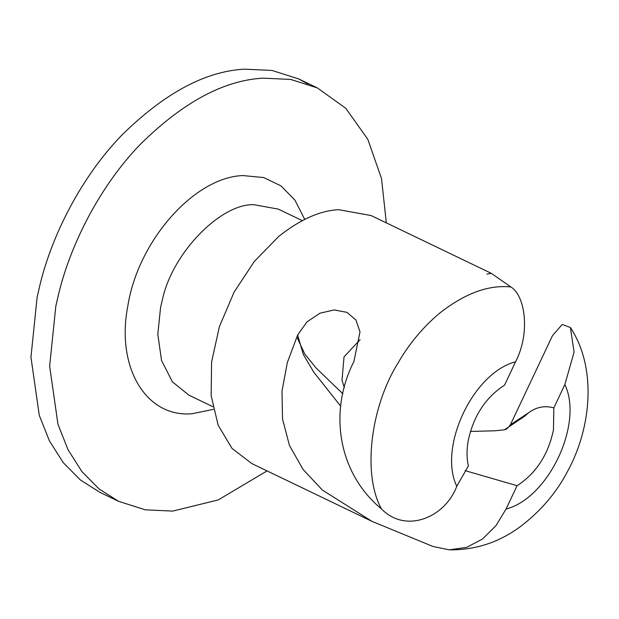 <?xml version="1.0" encoding="UTF-8"?>
<svg xmlns="http://www.w3.org/2000/svg" width="619" height="619" viewBox="0 0 619 619"><rect width="100%" height="100%" fill="white"/><g stroke="black" fill="none" stroke-linecap="round" stroke-linejoin="round"><path stroke-width="0.93" d="M307.782 83.913L298.675 78.93L272.012 70.442L244.513 69.166C205.322 71.216 164.43 93.206 121.835 135.135C81.832 176.369 52.414 234.036 40.189 283.966L37.125 297.205L30.95 357.194L39.276 415.341L49.427 440.898L63.308 462.703L80.385 479.988L99.899 492.337L118.593 501.32L145.264 509.808L172.755 511.093L218.221 499.928L267.052 470.912M386.318 222.871L381.536 178.651L367.802 139.275L345.75 108.286L317.369 87.921L290.698 79.433L263.207 78.149C224.008 80.207 183.116 102.197 140.528 144.126C100.526 185.352 71.108 243.019 58.882 292.957L55.818 306.188L49.644 366.185L57.969 424.332L68.121 449.889L82.002 471.693L99.071 488.971L118.593 501.32M486.96 274.07L491.293 273.343L371.067 215.536L338.57 209.679C320.031 210.63 300.145 219.497 278.921 236.257L254.355 261.373L234.013 292.269L219.397 326.662L211.59 362.014L211.164 395.696L218.159 425.23L232.048 448.435L251.809 463.577L372.027 521.384L432.859 546.438L449.239 549.834L466.625 547.382L482.58 538.971L495.951 525.663L506.056 509.042C548.519 498.109 583.655 423.729 564.861 384.546L553.835 407.882C544.859 405.36 536.472 406.969 528.672 412.711L524.734 416.154L504.454 429.841L494.395 430.801L470.432 431.451M340.744 406.242L313.802 372.189L303.333 354.517L297.638 335.041L306.97 321.888L319.969 313.199L334.167 309.933L346.95 312.355L355.964 320.054L360.003 331.892L353.898 361.573C328.557 410.985 337.664 472.885 381.513 508.965C406.366 534.282 445.293 516.997 456.768 486.302L468.374 465.975C466.672 458.486 466.61 450.121 468.181 440.883C473.427 416.061 485.551 397.483 504.547 385.15L515.573 361.806C473.109 372.731 437.981 447.111 456.768 486.302M491.293 273.343L510.892 286.961C525.167 295.611 530.599 332.728 515.573 361.806M510.311 424.936L552.473 335.691L562.238 324.433L570.393 327.528L574.092 352.103L564.861 384.546M297.638 335.041L287.332 362.579L282.009 390.984L282.496 418.916L289.452 445.409L303.047 469.434L322.406 490.086L372.027 521.384M344.334 387.703L342.013 380.221L344.032 356.838L360.088 339.707M297.267 337.842L304.811 354.122L316.03 367.957L342.864 393.769M506.056 509.042L517.082 485.698C536.062 473.396 548.179 454.818 553.448 429.965L553.835 407.882M517.082 485.698L465.14 470.626M510.358 424.835L528.672 412.711M304.71 219.358L294.923 200.107L281.011 185.917L263.717 177.568L242.849 175.564C194.173 177.266 138.029 240.946 127.816 306.049C115.885 367.222 145.968 417.709 191.991 413.755L213.354 409.36M302.234 220.612L278.279 209.098L253.906 204.696C221.006 203.396 172.33 252.738 162.402 299.658L160.584 307.318L157.806 334.314L161.551 360.482L172.368 381.791L188.834 395.131L212.789 406.644M510.892 286.961C488.437 284.647 464.598 293.46 439.358 313.4C422.792 327.412 409.043 343.901 398.11 362.873C370.092 407.805 362.455 475.052 381.513 508.965M317.369 87.921L298.675 78.93M449.239 549.834C475.508 550.159 499.394 542.283 520.881 526.22C540.813 510.969 556.311 492.801 567.391 471.709C591.787 427.443 596.793 367.322 570.393 327.528M510.389 424.781C505.847 430.801 505.53 429.029 504.454 429.841"/></g></svg>
